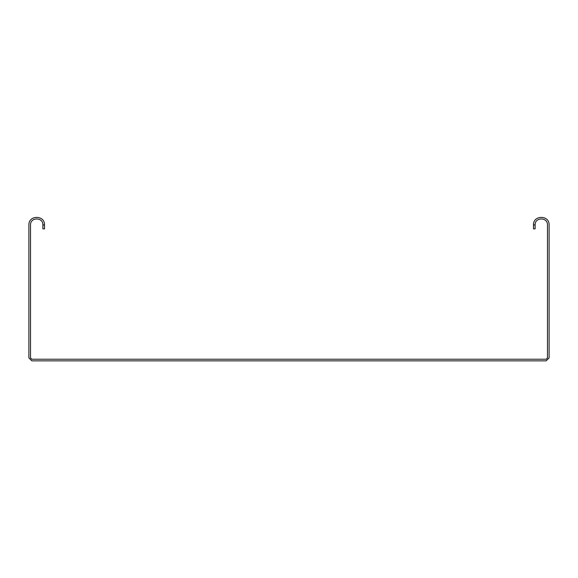 <?xml version="1.0" encoding="UTF-8"?>
<svg xmlns="http://www.w3.org/2000/svg" width="578" height="578" viewBox="0 0 578 578"><rect width="100%" height="100%" fill="white"/><g stroke="black" fill="none" stroke-linecap="round" stroke-linejoin="round"><path stroke-width="0.87" d="M533.494 224.95L535.12 224.95L535.12 228.852L533.494 228.852L533.494 224.95C533.068 214.886 549.526 214.886 549.1 224.95L549.1 357.926L546.174 360.853L31.826 360.853L28.9 357.926L28.9 224.95C28.474 214.886 44.932 214.886 44.506 224.95L44.506 228.852L42.88 228.852L42.88 224.95L44.506 224.95M535.12 224.95C534.78 216.981 547.814 216.981 547.474 224.95L547.474 357.926L546.174 359.227L31.826 359.227L30.526 357.926L30.526 224.95C30.186 216.981 43.22 216.981 42.88 224.95"/></g></svg>
